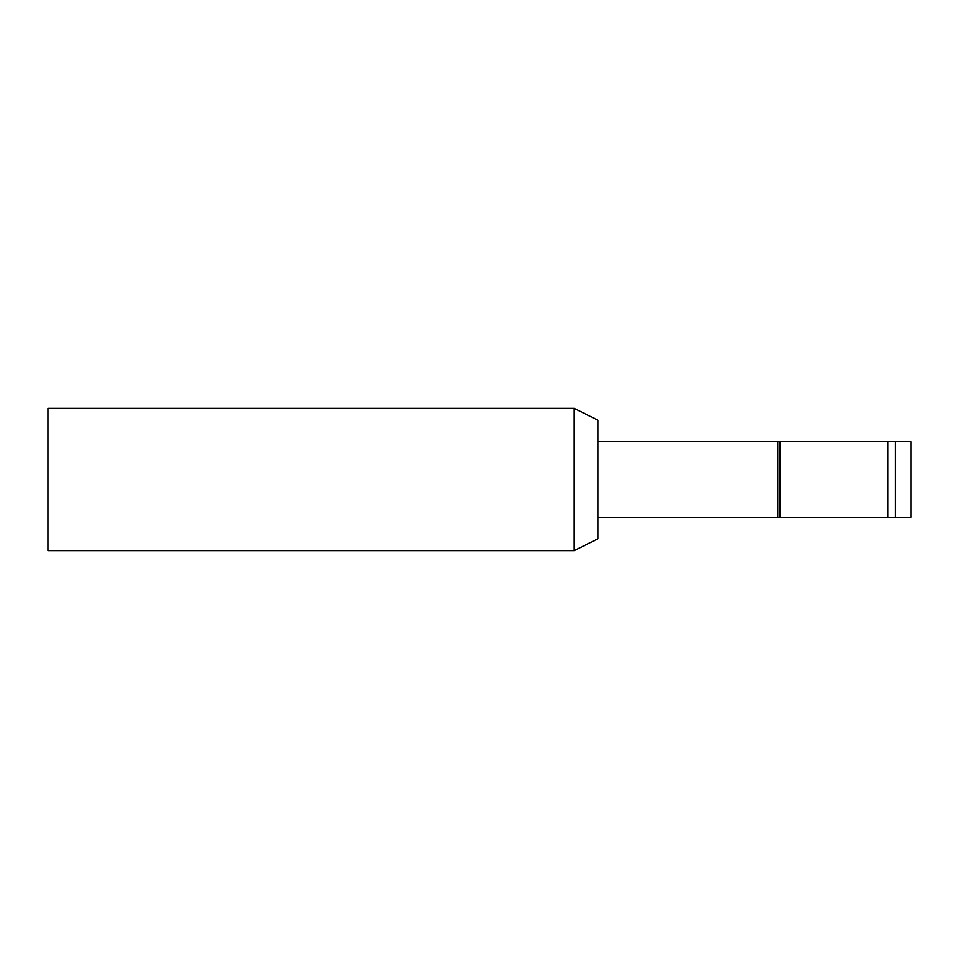 <?xml version="1.0" encoding="UTF-8"?>
<svg xmlns="http://www.w3.org/2000/svg" width="959" height="959" viewBox="0 0 959 959"><rect width="100%" height="100%" fill="white"/><g stroke="black" fill="none" stroke-linecap="round" stroke-linejoin="round"><path stroke-width="1.44" d="M47.95 550.634L574.297 550.634L574.297 408.366L47.95 408.366L47.95 550.634M598.008 441.56L911.05 441.56L911.05 517.44L887.95 517.44L887.95 441.56M574.297 408.366L598.008 420.222L598.008 538.778L574.297 550.634M598.008 517.44L887.95 517.44M895.226 441.56L895.226 517.44M780.015 441.56L780.015 517.44M777.821 441.56L777.821 517.44"/></g></svg>
